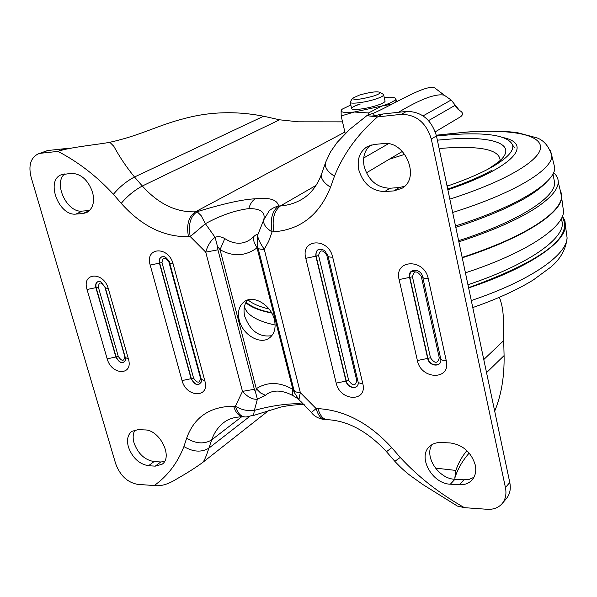 <?xml version="1.0" encoding="UTF-8"?>
<svg xmlns="http://www.w3.org/2000/svg" width="597" height="597" viewBox="0 0 597 597"><rect width="100%" height="100%" fill="white"/><g stroke="black" fill="none" stroke-linecap="round" stroke-linejoin="round"><path stroke-width="0.9" d="M384.677 191.577C371.834 191.092 363.2 183.861 358.782 169.869C356.842 159.347 359.67 151.586 367.289 146.593L374.11 144.474L383.431 143.586C405.191 140.243 420.781 177.891 402.087 188.234L393.96 190.898L384.677 191.577L389.968 188.234L399.214 187.548L404.542 186.316M370.155 145.317C364.431 150.623 362.454 157.742 364.215 166.682C368.595 180.593 377.177 187.771 389.968 188.234M459.347 484.749L450.354 484.197C432.422 483.928 417.445 457.25 429.355 446.683C432.355 443.772 436.235 442.392 441.004 442.534L450.041 442.922C462.765 444.735 471.175 452.093 475.272 464.996C476.488 471.115 475.384 476.152 471.973 480.085C468.794 483.451 464.585 485.003 459.347 484.749L463.891 479.809L469.272 479.339L473.921 477.324M224.8 238.584L220.039 249.688C233.017 256.941 245.352 256.329 257.046 247.852L257.732 234.964C257.3 233.949 255.807 234.636 253.247 237.016C249.367 240.8 244.897 242.867 239.837 243.218C234.748 243.389 229.733 241.845 224.8 238.584C221.121 236.554 217.89 236.143 215.121 237.352L205.383 223.688C220.741 215.345 235.225 210.316 248.845 208.599C260.747 208.51 265.695 212.308 263.687 220.002L257.732 234.964C257.501 237.748 259.68 242.516 264.255 249.285L300.336 392.61L316.119 408.572C318.283 416.139 321.776 419.848 326.604 419.684M303.791 404.147L298.164 403.684C284.702 403.818 270.113 406.057 254.374 410.393L257.382 399.177L265.434 395.311C268.657 392.468 272.762 391.057 277.747 391.08C282.799 391.259 288.053 392.886 293.515 395.953L297.47 398.438M274.389 319.686C271.172 305.186 253.792 294.702 244.546 301.478C239.106 305.522 237.337 311.761 239.233 320.179C242.561 334.723 260.143 345.2 269.419 337.954C274.508 333.932 276.165 327.843 274.389 319.686M247.591 300.045C244.128 304.306 243.195 309.776 244.785 316.462C250.449 331.201 259.471 337.596 271.859 335.648M148.534 465.735C139.146 464.108 132.437 457.854 128.407 446.981C126.557 439.877 127.698 434.668 131.833 431.355L138.131 429.639L144.855 429.93C159.66 429.661 173.339 457.026 162.085 464.242L155.242 466.145L148.534 465.735L154.071 461.578L160.765 461.974L164.444 461.608M135.056 429.915C132.937 433.392 132.601 437.728 134.034 442.937C138.034 453.765 144.713 459.974 154.071 461.578M82.804 213.577L75.998 214.077C58.931 216.375 45.312 180.675 61.17 174.802L71.259 173.317C80.991 173.66 88.095 179.966 92.565 192.227C94.871 202.099 92.916 208.875 86.714 212.554L82.804 213.577L89.557 210.532M300.448 401.065L311.38 412.49L316.119 408.572L317.992 408.624C344.745 410.176 369.334 423.191 391.759 447.668L400.244 457.429C418.206 476.906 439.601 493.652 464.444 507.666L487.189 509.286C493.48 509.644 498.45 507.763 502.099 503.652C505.584 499.368 506.689 494.01 505.435 487.57L431.288 139.026C426.243 122.654 416.221 114.43 401.221 114.348L377.498 116.908C357.775 134.079 343.432 153.839 334.469 176.175L330.514 187.271C319.499 214.748 300.657 229.584 273.986 231.8L272.09 231.905C269.904 219.569 272.075 210.942 278.583 206.025C274.732 206.958 271.575 208.614 269.113 211.01L263.687 220.002C263.09 224.091 265.889 228.054 272.09 231.905L268.672 241.307L264.255 249.285C260.493 249.427 258.411 248.942 258.008 247.822L294.754 393.229L299.157 400.02M432.004 444.631C423.96 456.601 438.788 479.003 454.936 479.279L450.354 484.197M463.891 479.809L454.936 479.279M334.469 176.175C327.066 171.451 324.156 166.75 325.746 162.071L330.544 151.862L337.171 142.377L349.558 129.489L367.431 115.199M374.565 115.721L373.229 113.348L367.67 115.02C366.879 115.325 367.558 115.661 369.7 116.034L377.498 116.908L382.938 113.99L379.401 114.609C375.11 115.758 371.879 116.236 369.7 116.034M431.288 139.026L436.459 135.915C431.459 119.646 421.497 111.482 406.564 111.415L382.938 113.99M436.459 135.915L509.786 482.503L505.435 487.57M502.099 503.652L506.443 498.525C509.913 494.256 511.032 488.913 509.786 482.503M394.968 461.474C401.177 468.13 406.915 473.279 412.184 476.928L422.9 484.563L457.421 506.084L464.444 507.666M400.244 457.429L394.848 461.339L386.558 451.787M293.993 390.087C294.5 391.639 296.612 392.483 300.336 392.61C299.007 398.415 298.709 400.96 299.433 400.229M257.076 244.255L258.008 247.822M294.754 393.229L292.881 389.416C292.112 392.841 292.321 395.027 293.515 395.953M457.205 108.46L455.698 106.378M373.229 113.348C393.923 104.326 428.131 82.58 435.325 88.341L441.713 93.304M454.832 479.272L455.877 470.429L435.407 468.1M469.205 453.071C462.787 460.302 458.086 468.332 455.101 477.16L455.504 473.115L454.854 477.801M412.452 276.754L430.489 357.782C434.735 363.767 437.661 363.782 439.273 357.819L421.31 276.463C416.975 270.374 414.019 270.471 412.452 276.754L409.579 277.396C407.199 268.277 420.967 267.755 422.691 276.971C422.945 278.15 424.795 278.709 428.258 278.65L446.265 360.685C451.116 380.468 421.049 379.983 417.37 360.528L399.117 279.575C393.796 259.374 424.28 258.046 428.258 278.65M318.611 255.583L348.708 380.49C352.752 386.207 355.439 386.252 356.782 380.617L326.783 255.218C322.611 249.352 319.888 249.471 318.611 255.583L315.843 256.203C315.656 249.643 318.559 247.74 324.537 250.486L327.932 255.628M253.247 237.016L254.121 242.397L257.046 247.852L292.881 389.416C279.724 381.826 267.523 381.58 256.285 388.684L260.523 392.93L265.434 395.311M321.358 174.6C316.947 186.1 310.35 194.398 301.552 199.488C295.082 203.219 288.06 205.353 280.478 205.898L278.583 206.025C277.329 199.682 269.575 197.271 255.329 198.794C242.882 199.316 223.479 203.614 197.122 211.696L201.114 215.599L205.383 223.688L190.242 236.584L205.734 252.143C207.734 245.248 210.868 240.315 215.121 237.352L217.42 246.3L220.039 249.688L256.285 388.684L255.576 392.386L257.382 399.177C252.695 399.766 247.725 397.162 242.479 391.378L235.405 406.244C241.457 409.87 247.777 411.258 254.374 410.393L253.576 415.176L246.345 416.952C241.397 417.236 237.748 413.669 235.405 406.244L233.681 406.199C209.831 406.497 194.152 417.184 186.63 438.25C195.928 443.802 204.278 444.362 211.681 439.914C214.174 432.661 218.263 426.84 223.935 422.445C228.673 418.751 234.912 416.885 242.658 416.833M398.46 112.303C420.691 98.99 435.967 93.296 444.295 95.214L451.138 100.005L459.451 110.415L457.615 108.915M459.451 110.415C463.115 112.437 463.481 114.557 460.548 116.773L435.295 131.818M455.757 470.861L455.877 470.429C458.242 463.294 461.914 456.69 466.884 450.616M494.697 411.169L494.943 410.512C501.39 394.751 504.435 376.438 504.084 355.588L503.249 323.096C503.644 313.656 502.353 305.067 499.391 297.313M255.576 392.386L254.367 389.289L217.927 249.815L217.42 246.3M344.879 132.071L195.383 211.816L197.122 211.696C190.316 216.45 188.025 224.748 190.242 236.584L188.495 236.681C163.936 237.128 141.511 226.017 121.236 203.353L113.408 194.294C96.826 176.302 78.334 162.003 57.939 151.399L41.096 153.213L37.932 154.011C30.589 157.996 28.305 165.705 31.096 177.137L115.676 463.727C120.116 475.608 127.452 482.488 137.691 484.368L154.242 485.548C167.645 475.966 177.54 462.973 183.913 446.563C193.144 452.026 201.473 452.563 208.875 448.16C206.413 455.862 204.398 460.593 202.816 462.362L202.749 462.421M188.495 236.681C186.242 225.032 188.54 216.748 195.383 211.816C176.033 212.457 158.354 203.853 142.325 186.01L279.538 119.803L298.612 121.825L342.536 121.863M64.603 173.951C53.006 183.525 67.162 213.174 82.244 211.084L75.998 214.077M89.035 210.577L82.244 211.084M269.359 409.99L202.816 462.369C195.465 467.742 186.876 473.205 177.063 478.749C168.466 484.227 160.862 486.495 154.242 485.548M41.096 153.213L47.551 150.556L37.932 154.011M47.551 150.556L64.357 148.72L57.939 151.399L60.819 150.466C74.14 146.713 100.274 144.235 109.826 142.273L113.826 146.287C119.691 157.115 126.586 167.347 134.512 176.996C126.527 181.204 119.497 186.973 113.408 194.294M279.538 119.803L263.65 116.221C236.143 110.87 209.644 111.669 184.152 118.609C158.809 124.892 140.161 135.676 109.826 142.273M64.357 148.72L68.856 148.601M161.981 262.553L193.585 378.147C197.323 383.446 199.637 383.475 200.517 378.252L168.966 262.247C165.123 256.814 162.794 256.919 161.981 262.553L159.421 263.128C158.787 257.762 160.794 255.77 165.451 257.143C168.533 260.128 169.936 262.068 169.667 262.956L173.167 264.083L204.861 380.938C210.002 398.371 186.249 397.729 182.063 380.565L150.19 265.083C144.608 247.009 168.615 245.68 173.167 264.083M98.333 287.09L118.31 356.461C121.93 361.595 124.079 361.603 124.766 356.491L104.818 286.873C101.132 281.665 98.968 281.739 98.333 287.09L95.878 287.642C95.139 282.784 96.818 280.836 100.908 281.799L105.303 287.739L108.363 288.821L128.407 358.931C133.646 375.886 111.52 375.528 107.176 358.819L87.043 289.5C81.49 272.239 103.751 271.269 108.363 288.821M436.482 136.041L452.295 134.586C488.145 132.176 508.263 135.668 512.636 145.056C514.024 150.825 507.435 157.974 492.876 166.518C481.413 173.085 466.153 179.637 447.093 186.189M271.545 312.686C259.829 310.373 251.344 306.873 246.076 302.179M271.754 313.067C259.598 310.686 250.949 307.216 245.807 302.672M410.512 272.09L417.199 270.508M462.25 257.814C524.285 237.8 562.426 212.51 561.717 196.398L560.367 190.876M561.352 193.346L560.352 190.801M561.568 194.503L561.695 196.331M458.862 241.822C493.197 230.606 519.278 219.047 537.121 207.144C551.061 197.614 558.098 189.264 558.232 182.078C558.277 178.518 556.725 175.391 553.561 172.697M560.255 190.398L561.59 197.114C560.829 213.211 522.8 237.875 462.168 257.434C496.652 246.039 522.823 234.211 540.681 221.942C554.583 212.151 561.568 203.525 561.628 196.055L560.27 190.465M562.426 216.189L564.934 220.8L565.486 225.927C564.881 242.927 527.875 268.269 468.615 287.911M562.18 216.786C573.799 237.046 542.591 260.68 468.57 287.679M455.504 225.942C517.114 206.48 555.165 182.645 554.77 167.854L553.516 162.72M562.792 206.04L563.553 211.651C562.874 228.211 525.367 253.218 465.421 272.822M458.623 240.695C517.786 221.659 554.516 198.129 554.703 183.085L553.71 177.869M560.314 190.637L561.329 193.264M561.561 194.413L561.613 197.294C560.852 213.398 522.838 238.061 462.205 257.62M373.132 96.169C360.133 99.624 353.297 100.296 352.626 98.177L359.543 95.042C370.17 92.087 377.028 91.192 380.11 92.363C380.431 93.274 378.11 94.542 373.132 96.169M382.968 94.147L383.692 94.96C383.259 96.095 380.431 97.505 375.222 99.192C364.379 102.721 349.036 104.438 350.163 102.05L352.417 98.505M384.983 100.796L385.08 101.244C384.647 102.4 381.834 103.826 376.632 105.527C365.812 109.079 350.476 110.751 351.581 108.303C352.066 107.117 354.931 105.676 360.192 103.975M341.723 109.632L341.118 110.632L341.178 115.96L345.223 133.556M341.178 115.96L354.208 112.02L368.513 112.952L368.886 114.617M391.871 104.176L381.916 106.027L368.513 112.952M395.968 102.08L395.617 98.184L396.677 101.714M384.244 97.46C389.781 96.975 393.348 97.147 394.953 97.99L395.587 98.841C395.348 100.714 390.789 103.109 381.916 106.027L354.208 112.02C345.484 112.908 341.126 112.445 341.118 110.632L342.335 109.087L350.827 104.982M351.596 108.602L351.603 108.408C352.088 107.221 354.954 105.781 360.215 104.079M305.791 258.314C300.328 238.748 328.432 237.196 332.678 257.15L362.775 383.535C367.722 402.348 340.059 401.602 336.201 383.102L305.791 258.314L315.843 256.203L346.006 381.095L336.201 383.102M422.743 277.202L440.668 358.476C440.967 359.872 442.832 360.603 446.265 360.685M399.117 279.575L409.579 277.396L427.668 358.416L417.37 360.528M440.668 358.476C442.914 367.356 429.303 367.222 427.668 358.416L427.915 358.312C429.4 366.461 442.019 367.327 440.787 359.14M328.074 256.225L357.969 381.282C358.021 382.67 359.625 383.423 362.775 383.535M332.678 257.15C329.492 257.24 327.917 256.747 327.947 255.665M358.088 381.916C359.588 389.938 347.611 389.072 346.006 381.095L346.253 380.99C347.663 388.132 358.334 389.901 358.17 382.916M393.96 190.898L399.214 187.548M330.514 187.271C322.955 182.279 320.074 177.555 321.887 173.1L325.216 163.578M316.022 185.421L280.478 205.898C273.941 210.995 271.784 219.629 273.986 231.8M401.221 114.348L406.564 111.415M391.759 447.668L386.475 451.69C367.939 431.75 348.611 421.101 328.492 419.743C323.664 419.93 320.164 416.221 317.992 408.624M417.273 270.545C411.952 269.486 409.475 271.739 409.833 277.299L427.915 358.312L430.489 357.782M322.596 249.419C317.753 248.591 315.589 250.822 316.097 256.113L346.253 380.99L348.708 380.49M421.31 276.463L422.646 276.769M440.623 358.245L439.273 357.819M326.783 255.218L327.865 255.382M357.879 380.923L356.782 380.617M255.329 198.794C252.255 200.652 250.098 203.92 248.845 208.599M298.164 403.684L304.492 404.841M455.086 105.333L428.556 120.609M388.378 143.758L363.707 157.974M451.138 100.005L423.094 115.878M371.998 144.802L368.767 146.631M486.54 372.647L504.084 355.588M483.771 359.543L503.689 340.603M254.367 389.289L242.479 391.378L205.734 252.143L217.927 249.815M183.913 446.563L186.63 438.25M241.591 416.84L211.681 439.914L208.875 448.16L249.382 416.669M169.802 263.471L201.279 379.229L204.861 380.938M150.19 265.083L159.421 263.128L191.085 378.707L182.063 380.565M201.465 379.908L201.614 380.767C198.98 386.58 195.473 385.893 191.085 378.707L191.331 378.61C194.98 385.155 198.376 386.192 201.525 381.722M105.445 288.247L125.303 357.528L128.407 358.931M87.043 289.5L95.878 287.642L115.885 357.006L107.176 358.819M125.474 358.133L125.713 359.603C123.034 364.543 119.758 363.677 115.885 357.006L116.131 356.916C119.393 362.998 122.542 364.148 125.579 360.364M160.765 461.974L155.242 466.145M244.479 416.907C239.479 416.975 235.882 413.408 233.681 406.199M121.236 203.353C127.362 196.062 134.392 190.286 142.325 186.01L134.512 176.996L263.65 116.221M164.414 256.725C160.541 256.352 158.959 258.456 159.675 263.046L191.331 378.61L193.585 378.147M100.102 281.523C96.684 281.336 95.356 283.351 96.124 287.553L116.131 356.916L118.31 356.461M168.966 262.247L169.429 262.255M201.025 378.311L200.517 378.252M487.98 169.205C524.942 147.765 500.816 135.153 449.235 139.153L437.362 140.168M439.131 148.541L447.071 147.929C482.122 145.899 499.808 150.108 500.144 160.556M404.826 154.332L389.147 159.302M566.307 231.972L567.105 237.897C566.568 255.27 529.979 280.874 471.287 300.545M449.832 199.122C506.457 181.04 540.889 160.048 540.569 147.071C540.181 134.049 509.204 129.086 466.1 132.161L436.31 135.235M248.031 299.91C252.456 303.724 259.471 306.754 269.068 309.007M546.509 182.025C532.912 196.697 502.674 211.801 455.795 227.323M275.127 325.014C257.046 321.104 246.807 314.992 244.404 306.679M447.854 189.771C512.935 168.011 533.472 144.31 503.838 137.72M452.66 212.487C514.092 193.256 552.098 170.026 551.829 155.795L550.479 150.593M467.944 284.739C526.442 265.262 562.531 240.263 562.404 223.674L561.471 218.286M324.604 419.594C318.552 418.661 314.141 416.296 311.38 412.49M435.325 88.341L444.295 95.214M300.791 404.684C299.47 404.542 290.806 404.908 280.665 407.094L253.091 415.602M402.378 151.429L366.386 172.861M63.17 149.847L60.819 150.466M512.636 145.056L514.256 147.496M489.085 168.623L492.876 166.518M487.936 169.227C496.555 163.459 500.368 160.69 499.383 160.914M446.825 184.921L448.534 185.697M565.486 225.927L567.105 237.897C565.934 249.255 560.464 259.016 550.703 267.18L533.308 279.956C517.271 289.866 497.092 299.067 472.772 307.567M436.295 135.198L466.57 132.056C486.585 130.616 503.562 130.825 517.509 132.691L537.263 137.974C544.173 140.638 549.031 146.578 551.829 155.795L554.77 167.854M558.232 182.078L561.628 196.055M447.713 189.1C466.272 182.704 481.055 176.399 492.07 170.182M561.404 218.412L562.404 223.674L561.493 218.248M552.964 173.921L554.703 183.085M563.553 211.651L561.643 197.547M350.26 102.49L351.603 108.408M383.692 94.96L385.08 101.244M380.11 92.363L383.625 94.557M394.953 97.99L395.617 98.184"/></g></svg>
